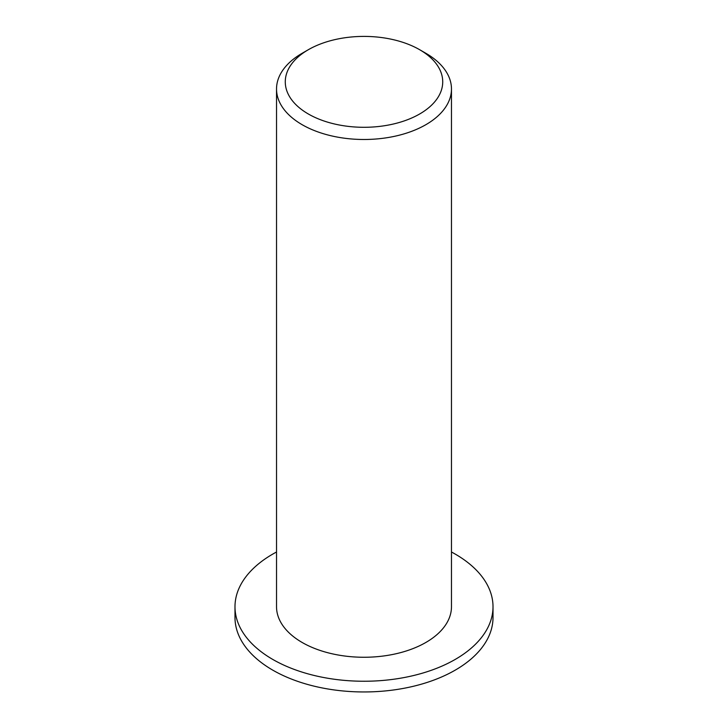 <?xml version="1.0" encoding="UTF-8"?>
<svg xmlns="http://www.w3.org/2000/svg" width="728" height="728" viewBox="0 0 728 728"><rect width="100%" height="100%" fill="white"/><g stroke="black" fill="none" stroke-linecap="round" stroke-linejoin="round"><path stroke-width="1.09" d="M308.335 113.987A78.724 45.445 180 0 1 308.335 49.713A78.724 45.445 180 0 1 419.665 49.713A78.724 45.445 180 0 1 419.665 113.987A78.724 45.445 180 0 1 308.335 113.987M308.335 49.713L302.147 53.28A87.469 50.496 0 0 0 276.531 88.989A87.469 50.496 0 0 0 302.147 124.697A87.469 50.496 0 0 0 397.47 135.645A87.469 50.496 0 0 0 451.469 88.989A87.469 50.496 0 0 0 425.853 53.28L419.665 49.713M276.531 88.989L276.531 606.761A87.469 50.496 0 0 0 302.147 642.469A87.469 50.496 0 0 0 397.47 653.416A87.469 50.496 0 0 0 451.469 606.761L451.469 88.989M451.469 552.006A129.011 74.483 180 0 1 493.011 606.761A129.011 74.483 180 0 1 413.368 675.575A129.011 74.483 180 0 1 272.773 659.432A129.011 74.483 180 0 1 234.989 606.761A129.011 74.483 180 0 1 276.531 552.006M493.011 606.761L493.011 617.471A129.011 74.483 180 0 1 413.368 686.286A129.011 74.483 180 0 1 272.773 670.142A129.011 74.483 180 0 1 234.989 617.471L234.989 606.761"/></g></svg>
